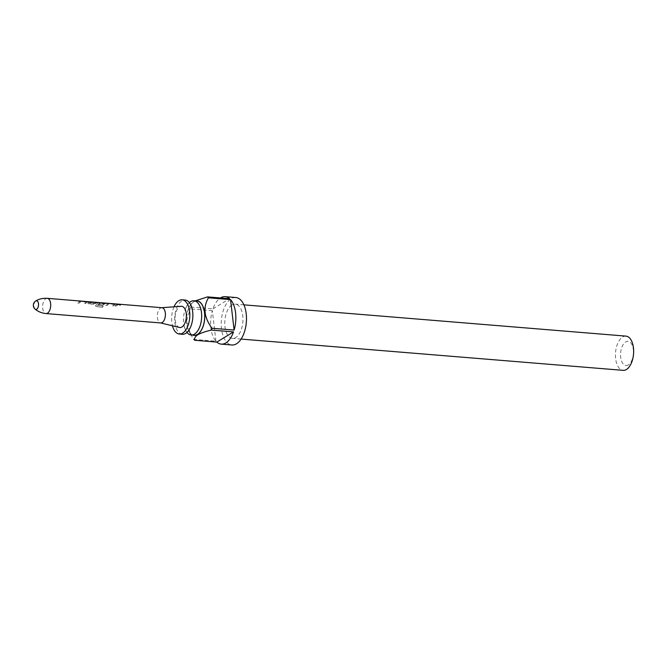 <?xml version="1.0" encoding="UTF-8"?>
<svg xmlns="http://www.w3.org/2000/svg" width="667" height="667" viewBox="0 0 667 667"><rect width="100%" height="100%" fill="white"/><g stroke="black" fill="none" stroke-linecap="round" stroke-linejoin="round"><path stroke-width="0.5" stroke-dasharray="3.33 2.5" d="M120.41 304.844L119.952 305.119C118.501 304.736 118.159 304.527 118.934 304.494M161.981 307.712A7.645 4.019 -85.3 0 0 161.656 307.704A7.645 4.019 -85.3 0 0 160.505 308.096A7.645 4.019 -85.3 0 0 157.304 316.083A7.645 4.019 -85.3 0 0 160.413 322.895L160.572 322.936M117.742 304.586L119.201 304.21L116.308 304.469L114.932 305.845L116.366 305.961L117.742 304.586M114.682 304.344L115.324 304.052L114.799 303.844L107.629 303.668L105.611 305.086L107.045 305.203L108.938 303.585L113.732 303.952L111.873 305.594L113.307 305.711L114.682 304.344M109.763 303.685L107.62 303.427L105.611 305.086M105.361 303.585L105.995 303.293L105.478 303.085L98.299 302.66L95.706 305.303L95.748 306.37L102.51 307.27L103.11 305.82L97.44 305.353L99.767 302.835L104.561 303.202L103.568 303.86L99.341 303.568L98.533 304.502L102.643 304.844L105.361 303.585M100.434 302.926L98.299 302.66M96.04 302.818L97.49 302.434L96.056 302.318L94.089 303.085L89.295 302.743L91.212 302.168L89.795 301.801L88.336 302.184L87.535 303.252L87.71 302.676L88.302 303.668L93.322 304.077L96.04 302.818M86.71 302.051L87.352 301.767L86.827 301.559L79.656 301.384L77.639 302.793L79.073 302.91L80.965 301.292L85.76 301.659L83.9 303.31L85.334 303.427L86.71 302.051M81.791 301.401L79.648 301.134L77.639 302.793M35.743 300.984A4.344 2.284 -85.3 0 0 33.95 304.902A4.344 2.284 -85.3 0 0 35.076 309.063M179.406 327.455A10.655 5.603 94.7 0 1 175.079 317.967A10.655 5.603 94.7 0 1 179.548 306.837A10.655 5.603 94.7 0 1 181.141 306.295M174.02 306.812A17.167 9.03 -85.3 0 0 172.461 325.788M182.366 334.275A17.167 9.03 94.7 0 1 174.662 319.551A17.167 9.03 94.7 0 1 181.858 300.917A17.167 9.03 94.7 0 1 185.168 300.05M197.007 301.017A17.167 9.03 -85.3 0 0 193.697 301.884A17.167 9.03 -85.3 0 0 186.502 320.519A17.167 9.03 -85.3 0 0 194.205 335.243M189.386 302.593A17.167 9.03 -85.3 0 0 184.909 310.288A17.167 9.03 -85.3 0 0 183.775 324.129A17.167 9.03 -85.3 0 0 186.943 332.449M195.915 300.925A17.3 9.096 -85.3 0 0 193.68 301.767A17.3 9.096 -85.3 0 0 191.112 304.119A17.3 9.096 -85.3 0 0 188.894 331.224A17.3 9.096 -85.3 0 0 193.113 335.151M215.925 341.171L212.339 310.705A23.812 12.523 94.7 0 0 215.925 341.171L193.822 339.361L190.337 333.825L186.618 320.619L190.237 308.896A23.812 12.523 94.7 0 1 190.829 307.07L191.746 303.327L193.864 301.542M235.801 297.524A23.812 12.523 -85.3 0 0 231.207 298.733A23.812 12.523 -85.3 0 0 221.236 324.571A23.812 12.523 -85.3 0 0 231.916 344.997M212.339 310.705L190.237 308.896M190.829 307.07L212.931 308.879A23.812 12.523 94.7 0 1 220.443 297.949M231.949 305.011A17.167 9.03 -85.3 0 0 224.754 323.645A17.167 9.03 -85.3 0 0 232.458 338.377A17.167 9.03 -85.3 0 0 235.768 337.51A17.167 9.03 -85.3 0 0 242.963 318.876A17.167 9.03 -85.3 0 0 235.259 304.144A17.167 9.03 -85.3 0 0 231.949 305.011M625.946 336.118A17.167 9.03 -85.3 0 0 622.636 336.985A17.167 9.03 -85.3 0 0 615.441 355.619A17.167 9.03 -85.3 0 0 623.145 370.343M628.356 364.932A12.156 6.395 94.7 0 1 620.694 357.279A12.156 6.395 94.7 0 1 625.646 341.929A12.156 6.395 94.7 0 1 633.308 349.583A12.156 6.395 94.7 0 1 628.356 364.932M212.931 308.879L229.631 298.699M117.742 304.344L116.341 304.711L115.007 306.036L116.442 306.153L117.776 304.827L119.185 304.46M105.678 305.278L107.112 305.394L108.946 303.827L113.74 304.194L111.948 305.786L113.382 305.903L115.324 304.052M115.324 304.302L114.782 304.094L115.324 304.302M98.307 302.91L95.798 305.461L95.848 306.487L102.618 307.387L103.202 305.978L97.44 305.353M97.524 305.519L99.783 303.076L104.569 303.443L103.618 304.085L99.383 303.793L98.608 304.694L102.718 305.036L105.995 303.293M89.778 302.051L87.761 302.893L88.369 303.86L93.388 304.269L95.406 303.302M96.04 302.56L94.139 303.302L89.345 302.968L91.212 302.168M95.456 303.527L97.474 302.685M77.706 302.985L79.14 303.101L80.974 301.534L85.768 301.909L83.975 303.502L85.409 303.618L87.352 301.767M87.352 302.009L86.81 301.809L87.352 302.009M47.274 298.324A7.645 4.019 -85.3 0 0 45.806 298.708A7.645 4.019 -85.3 0 0 42.596 307.003A7.645 4.019 -85.3 0 0 46.031 313.565M35.76 300.967A4.352 2.293 -85.3 0 0 33.959 304.894A4.352 2.293 -85.3 0 0 35.084 309.071M191.429 324.754C190.095 328.506 188.686 330.84 187.202 331.741L187.094 331.908C187.752 332.158 185.393 332.333 183.775 324.129M192.563 310.914C190.937 302.71 188.578 302.893 189.236 303.135L189.128 303.302C187.644 304.21 186.235 306.537 184.909 310.288M188.894 331.224L190.337 333.825M191.112 304.119L191.746 303.318M241.104 339.078L232.458 338.377M243.905 304.852L235.259 304.144"/><path stroke-width="1" d="M120.027 304.894C118.568 304.502 118.217 304.285 118.976 304.244C120.477 304.469 120.827 304.686 120.027 304.894L120.527 304.736M118.509 304.294L118.934 304.494C120.427 304.711 120.769 304.919 119.952 305.119M162.206 322.561A7.645 4.019 -85.3 0 0 165.416 314.265A7.645 4.019 -85.3 0 0 161.981 307.712L47.274 298.324A7.645 4.019 -85.3 0 1 50.709 304.877A7.645 4.019 -85.3 0 1 47.507 313.173A7.645 4.019 -85.3 0 1 46.031 313.565L160.739 322.945A7.645 4.019 -85.3 0 0 162.206 322.561M119.201 304.21L117.767 304.094M115.324 304.052L109.78 303.435M105.995 303.293L100.459 302.676M97.49 302.434L96.056 302.318M91.229 301.918L89.795 301.801M87.352 301.767L81.808 301.15M35.076 309.063L35.076 309.063A4.344 2.284 -85.3 0 0 36.702 309.196A4.344 2.284 -85.3 0 0 38.478 303.718A4.344 2.284 -85.3 0 0 35.743 300.984L35.743 300.984A5.011 5.011 0 0 0 35.076 309.063L35.093 309.079A4.352 2.293 -85.3 0 0 35.093 309.079A4.352 2.293 -85.3 0 0 36.727 309.213A4.352 2.293 -85.3 0 0 38.494 303.718A4.352 2.293 -85.3 0 0 35.76 300.967L35.76 300.967C39.07 298.941 42.905 298.057 47.274 298.324M161.823 307.695L181.141 306.295A10.655 5.603 94.7 0 1 186.368 315.007A10.655 5.603 94.7 0 1 181.916 326.997A10.655 5.603 94.7 0 1 179.406 327.455L160.572 322.936M172.461 325.788A17.167 9.03 -85.3 0 0 179.331 334.025A17.167 9.03 -85.3 0 0 182.641 333.158A17.167 9.03 -85.3 0 0 189.828 314.524A17.167 9.03 -85.3 0 0 182.133 299.8A17.167 9.03 -85.3 0 0 178.823 300.667A17.167 9.03 -85.3 0 0 174.02 306.812M182.133 299.8L185.168 300.05A17.167 9.03 94.7 0 1 192.563 310.914A17.167 9.03 94.7 0 1 191.429 324.754A17.167 9.03 94.7 0 1 185.676 333.408A17.167 9.03 94.7 0 1 182.366 334.275L179.331 334.025M186.943 332.449A17.167 9.03 -85.3 0 0 191.171 334.992A17.167 9.03 -85.3 0 0 194.481 334.125A17.167 9.03 -85.3 0 0 201.667 315.499A17.167 9.03 -85.3 0 0 193.972 300.767A17.167 9.03 -85.3 0 0 190.662 301.634A17.167 9.03 -85.3 0 0 189.386 302.593M191.171 334.992L194.205 335.243A17.167 9.03 -85.3 0 0 197.515 334.375A17.167 9.03 -85.3 0 0 204.711 315.741A17.167 9.03 -85.3 0 0 197.007 301.017L193.972 300.767M193.113 335.151A17.3 9.096 -85.3 0 0 197.524 334.492A17.3 9.096 -85.3 0 0 204.744 314.699A17.3 9.096 -85.3 0 0 195.915 300.925M220.443 297.949A23.812 12.523 94.7 0 1 220.585 297.857A23.812 12.523 94.7 0 1 225.171 296.657A23.812 12.523 94.7 0 1 229.631 298.699L207.529 296.89A23.812 12.523 94.7 0 1 208.438 297.799L230.54 299.608A23.812 12.523 94.7 0 1 234.117 330.073L212.023 328.264A23.812 12.523 94.7 0 1 211.431 330.09C205.82 331.357 201.267 332.908 197.765 334.751C195.106 336.677 194.089 338.519 194.731 340.278A23.812 12.523 94.7 0 1 193.822 339.361M211.431 330.09L233.533 331.899A23.812 12.523 94.7 0 1 225.88 342.921A23.812 12.523 94.7 0 1 221.286 344.122L231.916 344.997A23.812 12.523 -85.3 0 0 236.502 343.788A23.812 12.523 -85.3 0 0 246.482 317.951A23.812 12.523 -85.3 0 0 235.801 297.524L225.171 296.657M221.286 344.122A23.812 12.523 94.7 0 1 216.833 342.088L194.731 340.278M241.104 339.078L623.145 370.343A17.167 9.03 -85.3 0 0 626.455 369.476A17.167 9.03 -85.3 0 0 633.65 350.842A17.167 9.03 -85.3 0 0 625.946 336.118L243.905 304.852M208.438 297.799C202.868 307.379 204.06 317.534 212.023 328.264M194.947 300.95L207.529 296.89M233.533 331.899L216.833 342.088M230.54 299.608L234.117 330.073M35.093 309.079C38.027 311.614 41.671 313.106 46.031 313.565"/></g></svg>
